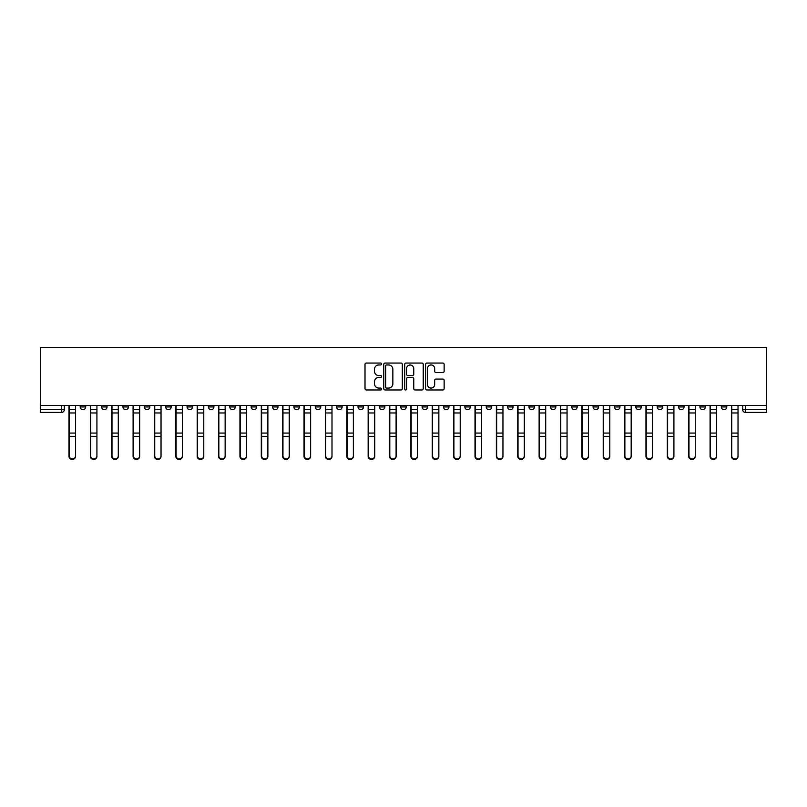 <?xml version="1.0" encoding="UTF-8"?>
<svg xmlns="http://www.w3.org/2000/svg" width="807" height="807" viewBox="0 0 807 807"><rect width="100%" height="100%" fill="white"/><g stroke="black" fill="none" stroke-linecap="round" stroke-linejoin="round"><path stroke-width="1.21" d="M381.58 364.007A0.938 0.938 0 0 0 380.642 363.069L366.358 363.069A1.342 1.342 0 0 0 365.006 364.411L365.006 388.621A1.342 1.342 0 0 0 366.358 389.963L380.642 389.963A0.938 0.938 0 0 0 381.58 389.024A0.938 0.938 0 0 0 380.642 388.076L378.796 388.076A4.307 4.307 0 0 1 374.488 383.779L374.488 381.761A4.307 4.307 0 0 1 378.796 377.454L380.642 377.454A0.938 0.938 0 0 0 381.58 376.516A0.938 0.938 0 0 0 380.642 375.578L378.796 375.578A4.307 4.307 0 0 1 374.488 371.27L374.488 369.253A4.307 4.307 0 0 1 378.796 364.956L380.642 364.956A0.938 0.938 0 0 0 381.58 364.007M657.201 405.417L657.201 406.93L662.678 406.93A2.744 2.744 0 0 1 659.934 409.663A2.744 2.744 0 0 1 657.201 406.93L657.201 405.417M635.825 405.417L635.825 406.93L641.313 406.93A2.744 2.744 0 0 1 638.569 409.663A2.744 2.744 0 0 1 635.825 406.93L635.825 405.417M507.613 405.417L507.613 406.93L513.091 406.93A2.744 2.744 0 0 1 510.347 409.663A2.744 2.744 0 0 1 507.613 406.93L507.613 405.417M486.238 405.417L486.238 406.93L491.715 406.93A2.744 2.744 0 0 1 488.981 409.663A2.744 2.744 0 0 1 486.238 406.93L486.238 405.417M464.872 405.417L464.872 406.93L470.35 406.93A2.744 2.744 0 0 1 467.606 409.663A2.744 2.744 0 0 1 464.872 406.93L464.872 405.417M422.132 405.417L422.132 406.93L427.609 406.93A2.744 2.744 0 0 1 424.865 409.663A2.744 2.744 0 0 1 422.132 406.93L422.132 405.417M379.391 406.93L379.391 405.417L379.391 406.93A2.744 2.744 0 0 0 382.135 409.663A2.744 2.744 0 0 1 379.391 406.93L384.868 406.93A2.744 2.744 0 0 1 382.135 409.663A2.744 2.744 0 0 0 384.868 406.93L384.868 405.417L384.868 406.93M358.026 406.93L358.026 405.417L358.026 406.93A2.744 2.744 0 0 0 360.759 409.663A2.744 2.744 0 0 1 358.026 406.93L363.503 406.93A2.744 2.744 0 0 1 360.759 409.663M336.65 406.93L336.65 405.417L336.65 406.93A2.744 2.744 0 0 0 339.394 409.663A2.744 2.744 0 0 1 336.65 406.93L342.128 406.93A2.744 2.744 0 0 1 339.394 409.663A2.744 2.744 0 0 0 342.128 406.93L342.128 405.417L342.128 406.93M315.285 405.417L315.285 406.93L320.762 406.93A2.744 2.744 0 0 1 318.019 409.663A2.744 2.744 0 0 1 315.285 406.93L315.285 405.417M293.909 405.417L293.909 406.93L299.387 406.93A2.744 2.744 0 0 1 296.653 409.663A2.744 2.744 0 0 1 293.909 406.93L293.909 405.417M272.544 405.417L272.544 406.93L278.022 406.93A2.744 2.744 0 0 1 275.278 409.663A2.744 2.744 0 0 1 272.544 406.93L272.544 405.417M251.169 406.93L251.169 405.417L251.169 406.93A2.744 2.744 0 0 0 253.912 409.663A2.744 2.744 0 0 1 251.169 406.93L256.646 406.93A2.744 2.744 0 0 1 253.912 409.663M208.428 406.93L208.428 405.417L208.428 406.93A2.744 2.744 0 0 0 211.172 409.663A2.744 2.744 0 0 1 208.428 406.93L213.916 406.93A2.744 2.744 0 0 1 211.172 409.663A2.744 2.744 0 0 0 213.916 406.93L213.916 405.417L213.916 406.93M187.063 406.93L187.063 405.417L187.063 406.93A2.744 2.744 0 0 0 189.806 409.663A2.744 2.744 0 0 1 187.063 406.93L192.54 406.93A2.744 2.744 0 0 1 189.806 409.663A2.744 2.744 0 0 0 192.54 406.93L192.54 405.417L192.54 406.93M165.687 406.93L165.687 405.417L165.687 406.93A2.744 2.744 0 0 0 168.431 409.663A2.744 2.744 0 0 1 165.687 406.93L171.175 406.93A2.744 2.744 0 0 1 168.431 409.663A2.744 2.744 0 0 0 171.175 406.93L171.175 405.417L171.175 406.93M144.322 406.93L144.322 405.417L144.322 406.93A2.744 2.744 0 0 0 147.066 409.663A2.744 2.744 0 0 1 144.322 406.93L149.799 406.93A2.744 2.744 0 0 1 147.066 409.663M122.957 406.93L122.957 405.417L122.957 406.93A2.744 2.744 0 0 0 125.69 409.663A2.744 2.744 0 0 1 122.957 406.93L128.434 406.93A2.744 2.744 0 0 1 125.69 409.663A2.744 2.744 0 0 0 128.434 406.93L128.434 405.417L128.434 406.93M101.581 406.93L101.581 405.417L101.581 406.93A2.744 2.744 0 0 0 104.325 409.663A2.744 2.744 0 0 1 101.581 406.93L107.059 406.93A2.744 2.744 0 0 1 104.325 409.663A2.744 2.744 0 0 0 107.059 406.93L107.059 405.417L107.059 406.93M442.801 372.552A1.342 1.342 0 0 0 444.143 371.2L444.143 364.411A1.342 1.342 0 0 0 442.801 363.069L426.933 363.069A1.342 1.342 0 0 0 425.582 364.411L425.582 388.621A1.342 1.342 0 0 0 426.933 389.963L442.801 389.963A1.342 1.342 0 0 0 444.143 388.621L444.143 380.41A1.342 1.342 0 0 0 442.801 379.068L436.002 379.068A1.342 1.342 0 0 0 434.66 380.41L434.66 384.485A3.601 3.601 0 0 1 431.069 388.076A3.601 3.601 0 0 1 427.468 384.485L427.468 368.547A3.601 3.601 0 0 1 431.069 364.956A3.601 3.601 0 0 1 434.66 368.547L434.66 371.2A1.342 1.342 0 0 0 436.002 372.552L442.801 372.552M766.65 405.417L40.35 405.417L40.35 347.615L766.65 347.615L766.65 412.407L745.416 412.407A2.744 2.744 0 0 1 742.682 409.663L766.65 409.663M402.32 364.411A1.342 1.342 0 0 0 400.978 363.069L385.11 363.069A1.342 1.342 0 0 0 383.769 364.411L383.769 388.621A1.342 1.342 0 0 0 385.11 389.963L400.978 389.963A1.342 1.342 0 0 0 402.32 388.621L402.32 364.411M406.022 363.069L421.89 363.069A1.342 1.342 0 0 1 423.231 364.411L423.231 388.621A1.342 1.342 0 0 1 421.89 389.963L415.101 389.963A1.342 1.342 0 0 1 413.749 388.621L413.749 378.806A1.342 1.342 0 0 0 412.407 377.454L407.908 377.454A1.342 1.342 0 0 0 406.557 378.806L406.557 389.024A0.938 0.938 0 0 1 405.618 389.963A0.938 0.938 0 0 1 404.68 389.024L404.68 364.411A1.342 1.342 0 0 1 406.022 363.069M742.682 405.417L742.682 409.663A2.744 2.744 0 0 0 745.416 412.407L745.416 405.417M64.318 405.417L64.318 409.663L64.318 405.417M61.584 405.417L61.584 412.407L40.35 412.407L40.35 409.663L64.318 409.663A2.744 2.744 0 0 1 61.584 412.407A2.744 2.744 0 0 0 64.318 409.663M40.35 405.417L40.35 409.663M726.784 405.417L726.784 406.93A2.744 2.744 0 0 1 724.05 409.663A2.744 2.744 0 0 1 721.307 406.93A2.744 2.744 0 0 0 724.05 409.663M721.307 405.417L721.307 406.93L726.784 406.93M705.419 405.417L705.419 406.93A2.744 2.744 0 0 1 702.675 409.663A2.744 2.744 0 0 1 699.941 406.93L705.419 406.93M699.941 405.417L699.941 406.93M684.043 405.417L684.043 406.93A2.744 2.744 0 0 1 681.31 409.663A2.744 2.744 0 0 1 678.566 406.93L684.043 406.93M678.566 405.417L678.566 406.93M662.678 405.417L662.678 406.93M641.313 405.417L641.313 406.93L641.313 405.417M619.937 405.417L619.937 406.93A2.744 2.744 0 0 1 617.194 409.663A2.744 2.744 0 0 1 614.46 406.93L619.937 406.93M614.46 405.417L614.46 406.93M598.572 405.417L598.572 406.93A2.744 2.744 0 0 1 595.828 409.663A2.744 2.744 0 0 1 593.084 406.93L598.572 406.93M593.084 405.417L593.084 406.93M577.197 405.417L577.197 406.93A2.744 2.744 0 0 1 574.463 409.663A2.744 2.744 0 0 1 571.719 406.93L577.197 406.93M571.719 405.417L571.719 406.93M555.831 405.417L555.831 406.93A2.744 2.744 0 0 1 553.088 409.663A2.744 2.744 0 0 1 550.354 406.93L555.831 406.93M550.354 405.417L550.354 406.93M534.456 405.417L534.456 406.93A2.744 2.744 0 0 1 531.722 409.663A2.744 2.744 0 0 1 528.978 406.93L534.456 406.93M528.978 405.417L528.978 406.93M513.091 405.417L513.091 406.93A2.744 2.744 0 0 1 510.347 409.663M491.715 405.417L491.715 406.93M470.35 406.93L470.35 405.417L470.35 406.93A2.744 2.744 0 0 1 467.606 409.663M448.974 405.417L448.974 406.93A2.744 2.744 0 0 1 446.241 409.663A2.744 2.744 0 0 1 443.497 406.93A2.744 2.744 0 0 0 446.241 409.663A2.744 2.744 0 0 0 448.974 406.93L443.497 406.93L443.497 405.417M427.609 406.93L427.609 405.417L427.609 406.93A2.744 2.744 0 0 1 424.865 409.663M406.244 405.417L406.244 406.93A2.744 2.744 0 0 1 403.5 409.663A2.744 2.744 0 0 1 400.756 406.93A2.744 2.744 0 0 0 403.5 409.663M400.756 405.417L400.756 406.93L406.244 406.93M363.503 405.417L363.503 406.93L363.503 405.417M320.762 406.93L320.762 405.417L320.762 406.93A2.744 2.744 0 0 1 318.019 409.663M299.387 406.93L299.387 405.417L299.387 406.93A2.744 2.744 0 0 1 296.653 409.663M278.022 406.93L278.022 405.417L278.022 406.93A2.744 2.744 0 0 1 275.278 409.663M256.646 405.417L256.646 406.93L256.646 405.417M235.281 406.93L235.281 405.417L235.281 406.93A2.744 2.744 0 0 1 232.537 409.663A2.744 2.744 0 0 1 229.803 406.93L235.281 406.93A2.744 2.744 0 0 1 232.537 409.663M229.803 405.417L229.803 406.93M149.799 405.417L149.799 406.93L149.799 405.417M85.693 405.417L85.693 406.93A2.744 2.744 0 0 1 82.95 409.663A2.744 2.744 0 0 1 80.216 406.93A2.744 2.744 0 0 0 82.95 409.663A2.744 2.744 0 0 0 85.693 406.93L85.693 405.417M80.216 405.417L80.216 406.93L85.693 406.93M386.593 364.956A0.938 0.938 0 0 0 385.655 365.894L385.655 387.138A0.938 0.938 0 0 0 386.593 388.076L388.54 388.076A4.307 4.307 0 0 0 392.848 383.779L392.848 369.253A4.307 4.307 0 0 0 388.54 364.956L386.593 364.956M413.749 368.617A3.601 3.601 0 0 0 410.158 365.016A3.601 3.601 0 0 0 406.557 368.617L406.557 374.226A1.342 1.342 0 0 0 407.908 375.578L412.407 375.578A1.342 1.342 0 0 0 413.749 374.226L413.749 368.617M68.978 405.417L68.978 456.358A3.147 3.036 180 0 0 72.267 459.385M75.555 455.884L75.555 456.358A3.147 3.036 180 0 1 72.408 459.395A3.147 3.036 180 0 1 69.251 456.358L69.251 455.884A3.147 3.036 0 0 0 72.408 458.921A3.147 3.036 0 0 0 75.555 455.884L75.555 436.365L69.251 436.365L69.251 455.884M69.251 405.417L69.251 436.365M75.555 405.417L75.555 436.365M90.354 405.417L90.354 456.358A3.147 3.036 180 0 0 93.642 459.385M111.719 405.417L111.719 456.358A3.147 3.036 180 0 0 115.008 459.385M96.921 455.884L96.921 456.358A3.147 3.036 180 0 1 93.773 459.395A3.147 3.036 180 0 1 90.626 456.358L90.626 455.884A3.147 3.036 0 0 0 93.773 458.921A3.147 3.036 0 0 0 96.921 455.884L96.921 436.365L90.626 436.365L90.626 455.884M90.626 405.417L90.626 436.365M96.921 405.417L96.921 436.365M118.296 455.884L118.296 456.358A3.147 3.036 180 0 1 115.149 459.395A3.147 3.036 180 0 1 111.991 456.358L111.991 455.884A3.147 3.036 0 0 0 115.149 458.921A3.147 3.036 0 0 0 118.296 455.884L118.296 436.365L111.991 436.365L111.991 455.884M111.991 405.417L111.991 436.365M118.296 405.417L118.296 436.365M133.094 405.417L133.094 456.358A3.147 3.036 180 0 0 136.373 459.385M154.46 405.417L154.46 456.358A3.147 3.036 180 0 0 157.748 459.385M175.825 405.417L175.825 456.358A3.147 3.036 180 0 0 179.114 459.385M139.661 455.884L139.661 456.358A3.147 3.036 180 0 1 136.514 459.395A3.147 3.036 180 0 1 133.367 456.358L133.367 455.884A3.147 3.036 0 0 0 136.514 458.921A3.147 3.036 0 0 0 139.661 455.884L139.661 436.365L133.367 436.365L133.367 455.884M133.367 405.417L133.367 436.365M139.661 405.417L139.661 436.365M161.037 455.884L161.037 456.358A3.147 3.036 180 0 1 157.879 459.395A3.147 3.036 180 0 1 154.732 456.358L154.732 455.884A3.147 3.036 0 0 0 157.879 458.921A3.147 3.036 0 0 0 161.037 455.884L161.037 436.365L154.732 436.365L154.732 455.884M154.732 405.417L154.732 436.365M161.037 405.417L161.037 436.365M182.402 455.884L182.402 456.358A3.147 3.036 180 0 1 179.255 459.395A3.147 3.036 180 0 1 176.108 456.358L176.108 455.884A3.147 3.036 0 0 0 179.255 458.921A3.147 3.036 0 0 0 182.402 455.884L182.402 436.365L176.108 436.365L176.108 455.884M176.108 405.417L176.108 436.365M182.402 405.417L182.402 436.365M197.201 405.417L197.201 456.358A3.147 3.036 180 0 0 200.489 459.385M203.778 455.884L203.778 456.358A3.147 3.036 180 0 1 200.62 459.395A3.147 3.036 180 0 1 197.473 456.358L197.473 455.884A3.147 3.036 0 0 0 200.62 458.921A3.147 3.036 0 0 0 203.778 455.884L203.778 436.365L197.473 436.365L197.473 455.884M197.473 405.417L197.473 436.365M203.778 405.417L203.778 436.365M218.566 405.417L218.566 456.358A3.147 3.036 180 0 0 221.854 459.385M225.143 455.884L225.143 456.358A3.147 3.036 180 0 1 221.996 459.395A3.147 3.036 180 0 1 218.838 456.358L218.838 455.884A3.147 3.036 0 0 0 221.996 458.921A3.147 3.036 0 0 0 225.143 455.884L225.143 436.365L218.838 436.365L218.838 455.884M218.838 405.417L218.838 436.365M225.143 405.417L225.143 436.365M239.941 405.417L239.941 456.358A3.147 3.036 180 0 0 243.23 459.385M246.518 455.884L246.518 456.358A3.147 3.036 180 0 1 243.361 459.395A3.147 3.036 180 0 1 240.214 456.358L240.214 455.884A3.147 3.036 0 0 0 243.361 458.921A3.147 3.036 0 0 0 246.518 455.884L246.518 436.365L240.214 436.365L240.214 455.884M240.214 405.417L240.214 436.365M246.518 405.417L246.518 436.365M261.307 405.417L261.307 456.358A3.147 3.036 180 0 0 264.595 459.385M267.884 455.884L267.884 456.358A3.147 3.036 180 0 1 264.736 459.395A3.147 3.036 180 0 1 261.579 456.358L261.579 455.884A3.147 3.036 0 0 0 264.736 458.921A3.147 3.036 0 0 0 267.884 455.884L267.884 436.365L261.579 436.365L261.579 455.884M261.579 405.417L261.579 436.365M267.884 405.417L267.884 436.365M282.682 405.417L282.682 456.358A3.147 3.036 180 0 0 285.971 459.385M289.249 455.884L289.249 456.358A3.147 3.036 180 0 1 286.102 459.395A3.147 3.036 180 0 1 282.954 456.358L282.954 455.884A3.147 3.036 0 0 0 286.102 458.921A3.147 3.036 0 0 0 289.249 455.884L289.249 436.365L282.954 436.365L282.954 455.884M282.954 405.417L282.954 436.365M289.249 405.417L289.249 436.365M304.047 405.417L304.047 456.358A3.147 3.036 180 0 0 307.336 459.385M310.624 455.884L310.624 456.358A3.147 3.036 180 0 1 307.477 459.395A3.147 3.036 180 0 1 304.32 456.358L304.32 455.884A3.147 3.036 0 0 0 307.477 458.921A3.147 3.036 0 0 0 310.624 455.884L310.624 436.365L304.32 436.365L304.32 455.884M304.32 405.417L304.32 436.365M310.624 405.417L310.624 436.365M325.423 405.417L325.423 456.358A3.147 3.036 180 0 0 328.701 459.385M331.99 455.884L331.99 456.358A3.147 3.036 180 0 1 328.842 459.395A3.147 3.036 180 0 1 325.695 456.358L325.695 455.884A3.147 3.036 0 0 0 328.842 458.921A3.147 3.036 0 0 0 331.99 455.884L331.99 436.365L325.695 436.365L325.695 455.884M325.695 405.417L325.695 436.365M331.99 405.417L331.99 436.365M346.788 405.417L346.788 456.358A3.147 3.036 180 0 0 350.077 459.385M353.365 455.884L353.365 456.358A3.147 3.036 180 0 1 350.208 459.395A3.147 3.036 180 0 1 347.06 456.358L347.06 455.884A3.147 3.036 0 0 0 350.208 458.921A3.147 3.036 0 0 0 353.365 455.884L353.365 436.365L347.06 436.365L347.06 455.884M347.06 405.417L347.06 436.365M353.365 405.417L353.365 436.365M368.153 405.417L368.153 456.358A3.147 3.036 180 0 0 371.442 459.385M374.73 455.884L374.73 456.358A3.147 3.036 180 0 1 371.583 459.395A3.147 3.036 180 0 1 368.436 456.358L368.436 455.884A3.147 3.036 0 0 0 371.583 458.921A3.147 3.036 0 0 0 374.73 455.884L374.73 436.365L368.436 436.365L368.436 455.884M368.436 405.417L368.436 436.365M374.73 405.417L374.73 436.365M389.529 405.417L389.529 456.358A3.147 3.036 180 0 0 392.817 459.385M396.106 455.884L396.106 456.358A3.147 3.036 180 0 1 392.948 459.395A3.147 3.036 180 0 1 389.801 456.358L389.801 455.884A3.147 3.036 0 0 0 392.948 458.921A3.147 3.036 0 0 0 396.106 455.884L396.106 436.365L389.801 436.365L389.801 455.884M389.801 405.417L389.801 436.365M396.106 405.417L396.106 436.365M410.894 405.417L410.894 456.358A3.147 3.036 180 0 0 414.183 459.385M417.471 455.884L417.471 456.358A3.147 3.036 180 0 1 414.324 459.395A3.147 3.036 180 0 1 411.167 456.358L411.167 455.884A3.147 3.036 0 0 0 414.324 458.921A3.147 3.036 0 0 0 417.471 455.884L417.471 436.365L411.167 436.365L411.167 455.884M411.167 405.417L411.167 436.365M417.471 405.417L417.471 436.365M432.27 405.417L432.27 456.358A3.147 3.036 180 0 0 435.558 459.385M438.847 455.884L438.847 456.358A3.147 3.036 180 0 1 435.689 459.395A3.147 3.036 180 0 1 432.542 456.358L432.542 455.884A3.147 3.036 0 0 0 435.689 458.921A3.147 3.036 0 0 0 438.847 455.884L438.847 436.365L432.542 436.365L432.542 455.884M432.542 405.417L432.542 436.365M438.847 405.417L438.847 436.365M453.635 405.417L453.635 456.358A3.147 3.036 180 0 0 456.923 459.385M460.212 455.884L460.212 456.358A3.147 3.036 180 0 1 457.065 459.395A3.147 3.036 180 0 1 453.907 456.358L453.907 455.884A3.147 3.036 0 0 0 457.065 458.921A3.147 3.036 0 0 0 460.212 455.884L460.212 436.365L453.907 436.365L453.907 455.884M453.907 405.417L453.907 436.365M460.212 405.417L460.212 436.365M475.01 405.417L475.01 456.358A3.147 3.036 180 0 0 478.299 459.385M481.577 455.884L481.577 456.358A3.147 3.036 180 0 1 478.43 459.395A3.147 3.036 180 0 1 475.283 456.358L475.283 455.884A3.147 3.036 0 0 0 478.43 458.921A3.147 3.036 0 0 0 481.577 455.884L481.577 436.365L475.283 436.365L475.283 455.884M475.283 405.417L475.283 436.365M481.577 405.417L481.577 436.365M496.376 405.417L496.376 456.358A3.147 3.036 180 0 0 499.664 459.385M502.953 455.884L502.953 456.358A3.147 3.036 180 0 1 499.805 459.395A3.147 3.036 180 0 1 496.648 456.358L496.648 455.884A3.147 3.036 0 0 0 499.805 458.921A3.147 3.036 0 0 0 502.953 455.884L502.953 436.365L496.648 436.365L496.648 455.884M496.648 405.417L496.648 436.365M502.953 405.417L502.953 436.365M517.751 405.417L517.751 456.358A3.147 3.036 180 0 0 521.029 459.385M524.318 455.884L524.318 456.358A3.147 3.036 180 0 1 521.171 459.395A3.147 3.036 180 0 1 518.023 456.358L518.023 455.884A3.147 3.036 0 0 0 521.171 458.921A3.147 3.036 0 0 0 524.318 455.884L524.318 436.365L518.023 436.365L518.023 455.884M518.023 405.417L518.023 436.365M524.318 405.417L524.318 436.365M539.116 405.417L539.116 456.358A3.147 3.036 180 0 0 542.405 459.385M545.693 455.884L545.693 456.358A3.147 3.036 180 0 1 542.536 459.395A3.147 3.036 180 0 1 539.389 456.358L539.389 455.884A3.147 3.036 0 0 0 542.536 458.921A3.147 3.036 0 0 0 545.693 455.884L545.693 436.365L539.389 436.365L539.389 455.884M539.389 405.417L539.389 436.365M545.693 405.417L545.693 436.365M560.482 405.417L560.482 456.358A3.147 3.036 180 0 0 563.77 459.385M567.059 455.884L567.059 456.358A3.147 3.036 180 0 1 563.911 459.395A3.147 3.036 180 0 1 560.764 456.358L560.764 455.884A3.147 3.036 0 0 0 563.911 458.921A3.147 3.036 0 0 0 567.059 455.884L567.059 436.365L560.764 436.365L560.764 455.884M560.764 405.417L560.764 436.365M567.059 405.417L567.059 436.365M581.857 405.417L581.857 456.358A3.147 3.036 180 0 0 585.146 459.385M588.434 455.884L588.434 456.358A3.147 3.036 180 0 1 585.277 459.395A3.147 3.036 180 0 1 582.129 456.358L582.129 455.884A3.147 3.036 0 0 0 585.277 458.921A3.147 3.036 0 0 0 588.434 455.884L588.434 436.365L582.129 436.365L582.129 455.884M582.129 405.417L582.129 436.365M588.434 405.417L588.434 436.365M603.222 405.417L603.222 456.358A3.147 3.036 180 0 0 606.511 459.385M609.799 455.884L609.799 456.358A3.147 3.036 180 0 1 606.652 459.395A3.147 3.036 180 0 1 603.495 456.358L603.495 455.884A3.147 3.036 0 0 0 606.652 458.921A3.147 3.036 0 0 0 609.799 455.884L609.799 436.365L603.495 436.365L603.495 455.884M603.495 405.417L603.495 436.365M609.799 405.417L609.799 436.365M624.598 405.417L624.598 456.358A3.147 3.036 180 0 0 627.886 459.385M631.175 455.884L631.175 456.358A3.147 3.036 180 0 1 628.017 459.395A3.147 3.036 180 0 1 624.87 456.358L624.87 455.884A3.147 3.036 0 0 0 628.017 458.921A3.147 3.036 0 0 0 631.175 455.884L631.175 436.365L624.87 436.365L624.87 455.884M624.87 405.417L624.87 436.365M631.175 405.417L631.175 436.365M645.963 405.417L645.963 456.358A3.147 3.036 180 0 0 649.252 459.385M652.54 455.884L652.54 456.358A3.147 3.036 180 0 1 649.393 459.395A3.147 3.036 180 0 1 646.236 456.358L646.236 455.884A3.147 3.036 0 0 0 649.393 458.921A3.147 3.036 0 0 0 652.54 455.884L652.54 436.365L646.236 436.365L646.236 455.884M646.236 405.417L646.236 436.365M652.54 405.417L652.54 436.365M667.339 405.417L667.339 456.358A3.147 3.036 180 0 0 670.627 459.385M673.906 455.884L673.906 456.358A3.147 3.036 180 0 1 670.758 459.395A3.147 3.036 180 0 1 667.611 456.358L667.611 455.884A3.147 3.036 0 0 0 670.758 458.921A3.147 3.036 0 0 0 673.906 455.884L673.906 436.365L667.611 436.365L667.611 455.884M667.611 405.417L667.611 436.365M673.906 405.417L673.906 436.365M688.704 405.417L688.704 456.358A3.147 3.036 180 0 0 691.992 459.385M695.281 455.884L695.281 456.358A3.147 3.036 180 0 1 692.134 459.395A3.147 3.036 180 0 1 688.976 456.358L688.976 455.884A3.147 3.036 0 0 0 692.134 458.921A3.147 3.036 0 0 0 695.281 455.884L695.281 436.365L688.976 436.365L688.976 455.884M688.976 405.417L688.976 436.365M695.281 405.417L695.281 436.365M710.079 405.417L710.079 456.358A3.147 3.036 180 0 0 713.358 459.385M716.646 455.884L716.646 456.358A3.147 3.036 180 0 1 713.499 459.395A3.147 3.036 180 0 1 710.352 456.358L710.352 455.884A3.147 3.036 0 0 0 713.499 458.921A3.147 3.036 0 0 0 716.646 455.884L716.646 436.365L710.352 436.365L710.352 455.884M710.352 405.417L710.352 436.365M716.646 405.417L716.646 436.365M731.445 405.417L731.445 456.358A3.147 3.036 180 0 0 734.733 459.385M738.022 455.884L738.022 456.358A3.147 3.036 180 0 1 734.864 459.395A3.147 3.036 180 0 1 731.717 456.358L731.717 455.884A3.147 3.036 0 0 0 734.864 458.921A3.147 3.036 0 0 0 738.022 455.884L738.022 436.365L731.717 436.365L731.717 455.884M731.717 405.417L731.717 436.365M738.022 405.417L738.022 436.365M68.978 409.663L75.555 409.663M75.555 433.066L69.251 433.066M75.555 412.972L69.251 412.972M90.354 409.663L96.921 409.663M111.719 409.663L118.296 409.663M96.921 433.066L90.626 433.066M96.921 412.972L90.626 412.972M118.296 433.066L111.991 433.066M118.296 412.972L111.991 412.972M133.094 409.663L139.661 409.663M154.46 409.663L161.037 409.663M175.825 409.663L182.402 409.663M139.661 433.066L133.367 433.066M139.661 412.972L133.367 412.972M161.037 433.066L154.732 433.066M161.037 412.972L154.732 412.972M182.402 433.066L176.108 433.066M182.402 412.972L176.108 412.972M197.201 409.663L203.778 409.663M203.778 433.066L197.473 433.066M203.778 412.972L197.473 412.972M218.566 409.663L225.143 409.663M225.143 433.066L218.838 433.066M225.143 412.972L218.838 412.972M239.941 409.663L246.518 409.663M246.518 433.066L240.214 433.066M246.518 412.972L240.214 412.972M261.307 409.663L267.884 409.663M267.884 433.066L261.579 433.066M267.884 412.972L261.579 412.972M282.682 409.663L289.249 409.663M289.249 433.066L282.954 433.066M289.249 412.972L282.954 412.972M304.047 409.663L310.624 409.663M310.624 433.066L304.32 433.066M310.624 412.972L304.32 412.972M325.423 409.663L331.99 409.663M331.99 433.066L325.695 433.066M331.99 412.972L325.695 412.972M346.788 409.663L353.365 409.663M353.365 433.066L347.06 433.066M353.365 412.972L347.06 412.972M368.153 409.663L374.73 409.663M374.73 433.066L368.436 433.066M374.73 412.972L368.436 412.972M389.529 409.663L396.106 409.663M396.106 433.066L389.801 433.066M396.106 412.972L389.801 412.972M410.894 409.663L417.471 409.663M417.471 433.066L411.167 433.066M417.471 412.972L411.167 412.972M432.27 409.663L438.847 409.663M438.847 433.066L432.542 433.066M438.847 412.972L432.542 412.972M453.635 409.663L460.212 409.663M460.212 433.066L453.907 433.066M460.212 412.972L453.907 412.972M475.01 409.663L481.577 409.663M481.577 433.066L475.283 433.066M481.577 412.972L475.283 412.972M496.376 409.663L502.953 409.663M502.953 433.066L496.648 433.066M502.953 412.972L496.648 412.972M517.751 409.663L524.318 409.663M524.318 433.066L518.023 433.066M524.318 412.972L518.023 412.972M539.116 409.663L545.693 409.663M545.693 433.066L539.389 433.066M545.693 412.972L539.389 412.972M560.482 409.663L567.059 409.663M567.059 433.066L560.764 433.066M567.059 412.972L560.764 412.972M581.857 409.663L588.434 409.663M588.434 433.066L582.129 433.066M588.434 412.972L582.129 412.972M603.222 409.663L609.799 409.663M609.799 433.066L603.495 433.066M609.799 412.972L603.495 412.972M624.598 409.663L631.175 409.663M631.175 433.066L624.87 433.066M631.175 412.972L624.87 412.972M645.963 409.663L652.54 409.663M652.54 433.066L646.236 433.066M652.54 412.972L646.236 412.972M667.339 409.663L673.906 409.663M673.906 433.066L667.611 433.066M673.906 412.972L667.611 412.972M688.704 409.663L695.281 409.663M695.281 433.066L688.976 433.066M695.281 412.972L688.976 412.972M710.079 409.663L716.646 409.663M716.646 433.066L710.352 433.066M716.646 412.972L710.352 412.972M731.445 409.663L738.022 409.663M738.022 433.066L731.717 433.066M738.022 412.972L731.717 412.972"/></g></svg>
